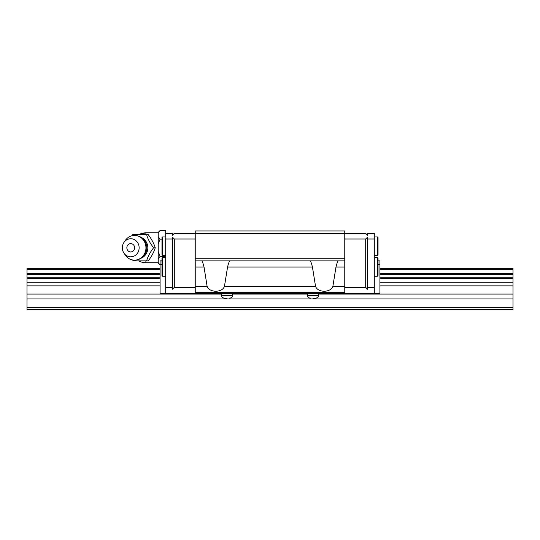 <?xml version="1.0" encoding="UTF-8"?>
<svg xmlns="http://www.w3.org/2000/svg" width="540" height="540" viewBox="0 0 540 540"><rect width="100%" height="100%" fill="white"/><g stroke="black" fill="none" stroke-linecap="round" stroke-linejoin="round"><path stroke-width="0.81" d="M153.63 247.793C150.174 252.14 147.839 256.5 146.624 260.874L148.244 260.874C151.544 256.554 153.88 252.194 155.25 247.793C153.92 243.466 151.585 239.105 148.244 234.704L146.624 234.704C147.825 239.051 150.161 243.412 153.63 247.793L155.25 247.793M158.22 232.835L145.881 232.835A14.951 14.951 0 0 0 138.645 234.704L145.881 232.835L145.881 234.704M160.083 230.526L158.22 232.997L158.22 232.389L160.083 230.526L165.699 230.526L165.699 293.362L160.09 293.362L160.09 260.874L161.96 260.874M158.22 232.997L158.22 236.689L160.083 239.159L158.22 244.1L158.22 251.485L160.083 256.426L165.699 256.426M160.083 239.159L161.96 239.159M160.083 265.059L158.22 262.589L158.22 263.196L160.083 265.059M160.083 256.426L158.22 258.896L158.22 262.589M158.22 251.485L158.22 258.896M158.22 236.689L158.22 244.1M132.617 234.704L146.624 234.704M146.624 260.874L132.617 260.874M134.602 247.793A4.178 3.875 -90 0 0 130.734 243.614A4.178 3.875 -90 0 0 126.86 247.793A4.178 3.875 -90 0 0 130.734 251.971A4.178 3.875 -90 0 0 134.602 247.793M139.131 247.793A9.059 8.404 -90 0 0 133.36 239.186A9.059 8.404 -90 0 0 123.977 242.406A9.059 8.404 -90 0 0 123.977 253.179A9.059 8.404 -90 0 0 133.36 256.399A9.059 8.404 -90 0 0 139.131 247.793M123.977 253.179L125.307 255.123A12.339 11.441 -90 0 0 134.507 260.132A12.339 11.441 -90 0 0 145.948 247.793A12.339 11.441 -90 0 0 134.507 235.454A12.339 11.441 -90 0 0 125.307 240.462L123.977 242.406M344.77 239.004L365.702 239.004L367.571 237.134L367.571 239.004L374.301 239.004L374.301 233.401L367.571 233.401L367.571 235.265L365.702 233.401L344.77 233.401M367.571 239.004L367.571 287.381L374.301 287.381L374.301 239.004M344.77 287.381L365.702 287.381L365.702 239.004M367.571 287.381L367.571 289.251L365.702 287.381M344.77 233.584L195.23 233.584L195.23 230.972L344.77 230.972L344.77 293.362L374.301 293.362L374.301 287.381M195.23 239.004L174.299 239.004L172.429 237.134L172.429 239.004L165.699 239.004M195.23 233.401L174.299 233.401L172.429 235.265L172.429 233.401L165.699 233.401M174.299 239.004L174.299 287.381L195.23 287.381M172.429 239.004L172.429 287.381L165.699 287.381M172.429 287.381L172.429 289.251L174.299 287.381M201.778 260.874C202.311 261.178 203.06 263.237 204.032 267.057L195.23 267.057L195.23 293.922L344.77 293.922L344.77 293.362L165.699 293.362M378.041 237.573L377.42 236.952L378.041 237.573L378.041 255.022L377.42 255.643L377.42 236.952L374.301 236.952M378.041 258.174L378.041 275.616L377.42 276.244L377.42 257.546L378.041 258.174L377.42 257.546L374.301 257.546M374.301 293.362L379.91 293.362L379.91 260.874L378.041 260.874M344.77 267.057L335.968 267.057C336.94 263.23 337.689 261.171 338.222 260.874M335.968 267.057L332.89 286.247C330.838 292.876 317.588 292.896 315.522 286.247L312.444 267.057L227.556 267.057C228.521 263.23 229.277 261.171 229.81 260.874M310.19 260.874C310.73 261.178 311.479 263.237 312.444 267.057M227.556 267.057L224.478 286.247C222.426 292.876 209.176 292.896 207.11 286.247L204.032 267.057M195.23 233.584L195.23 260.874L344.77 260.874M344.77 258.262L195.23 258.262M195.23 267.057L195.23 260.874M344.77 292.356L195.23 292.356M161.96 264.613L160.09 264.613M378.041 264.613L379.91 264.613M162.581 255.643L162.581 236.952L161.96 237.573L161.96 255.022L162.581 255.643L165.699 255.643M162.581 276.244L162.581 257.546L161.96 258.174L161.96 275.616L162.581 276.244L165.699 276.244M227.009 298.262L224.201 298.262L227.009 298.262M312.991 298.262L315.799 298.262L312.991 298.262M160.09 274.388L27 274.388L27 278.309L160.09 278.309M379.91 268.353L513 268.353L513 277.25L379.91 277.25M160.09 277.25L27 277.25M513 274.388L379.91 274.388M513 277.25L513 278.309L379.91 278.309M379.91 282.272L513 282.272L513 278.309M160.09 282.272L27 282.272L27 278.309M27 282.272L27 309.474L513 309.474L513 307.604L27 307.604M513 282.272L513 285.849L379.91 285.849M160.09 285.849L27 285.849M513 285.849L513 294.084L318.6 294.084M307.382 294.084L232.619 294.084M221.4 294.084L27 294.084M513 294.084L513 298.964L27 298.964M513 298.964L513 307.604M160.09 268.353L27 268.353L27 269.365L160.09 269.365M513 269.365L379.91 269.365M513 273.355L379.91 273.355M160.09 273.355L27 273.355L27 269.365M27 273.355L27 274.388M145.881 260.874L145.881 262.744L158.22 262.744M141.143 258.194A11.104 10.294 -90 0 0 147.832 247.793A11.104 10.294 -90 0 0 141.143 237.391M344.77 286.247L332.89 286.247M315.522 286.247L224.478 286.247M207.11 286.247L195.23 286.247M224.201 298.262C220.32 296.811 221.792 295.846 221.4 295.454L232.619 295.454C232.22 295.846 233.692 296.811 229.81 298.262M310.19 298.262C306.308 296.811 307.78 295.846 307.382 295.454L318.6 295.454C318.209 295.846 319.68 296.811 315.799 298.262M138.645 260.874A14.951 14.951 0 0 0 145.881 262.744M134.507 260.132A12.339 12.339 0 0 0 146.846 247.793A12.339 12.339 0 0 0 134.507 235.454M162.581 236.952L165.699 236.952M374.301 255.643L377.42 255.643L378.041 255.022M162.581 257.546L165.699 257.546M374.301 276.244L377.42 276.244M232.619 295.454L232.619 293.922M221.4 295.454L221.4 293.922M318.6 295.454L318.6 293.922M307.382 295.454L307.382 293.922"/></g></svg>
